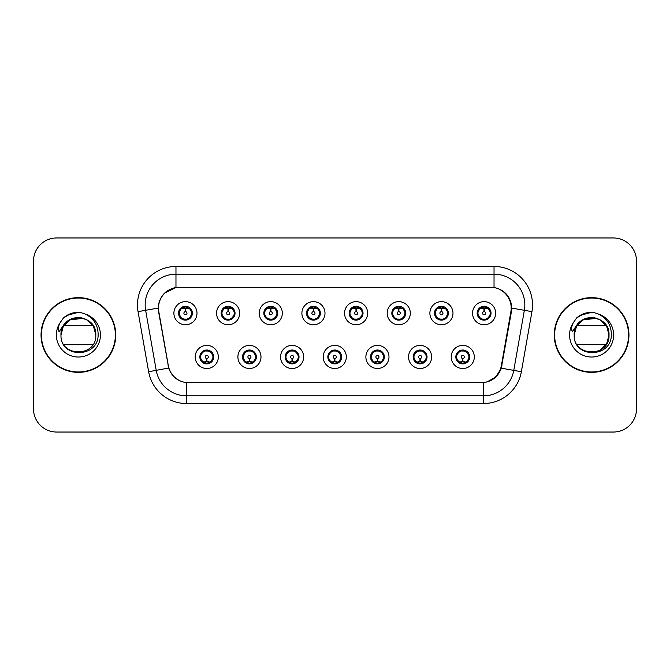 <?xml version="1.0" encoding="UTF-8"?>
<svg xmlns="http://www.w3.org/2000/svg" width="670" height="670" viewBox="0 0 670 670"><rect width="100%" height="100%" fill="white"/><g stroke="black" fill="none" stroke-linecap="round" stroke-linejoin="round"><path stroke-width="1" d="M260.99 356.951A11.549 11.549 0 0 1 249.441 368.5A11.549 11.549 0 0 1 237.892 356.951A11.549 11.549 0 0 1 249.441 345.393A11.549 11.549 0 0 1 260.99 356.951M242.507 356.951A6.934 6.934 0 0 0 249.441 363.877A6.934 6.934 0 0 0 256.367 356.951A6.934 6.934 0 0 0 249.441 350.016A6.934 6.934 0 0 0 242.507 356.951L245.195 361.415A6.164 6.164 0 0 1 245.195 352.479L242.573 356.951M303.652 356.951A11.549 11.549 0 0 1 292.103 368.5A11.549 11.549 0 0 1 280.554 356.951A11.549 11.549 0 0 1 292.103 345.393A11.549 11.549 0 0 1 303.652 356.951M285.177 356.951A6.934 6.934 0 0 0 292.103 363.877A6.934 6.934 0 0 0 299.038 356.951A6.934 6.934 0 0 0 292.103 350.016A6.934 6.934 0 0 0 285.177 356.951L287.866 361.415A6.164 6.164 0 0 1 287.866 352.479L285.236 356.951M346.323 356.951A11.549 11.549 0 0 1 334.766 368.5A11.549 11.549 0 0 1 323.216 356.951A11.549 11.549 0 0 1 334.766 345.393A11.549 11.549 0 0 1 346.323 356.951M327.839 356.951A6.934 6.934 0 0 0 334.766 363.877A6.934 6.934 0 0 0 341.7 356.951A6.934 6.934 0 0 0 334.766 350.016A6.934 6.934 0 0 0 327.839 356.951L330.528 361.415A6.164 6.164 0 0 1 330.528 352.479L327.898 356.951M388.985 356.951A11.549 11.549 0 0 1 377.436 368.5A11.549 11.549 0 0 1 365.879 356.951A11.549 11.549 0 0 1 377.436 345.393A11.549 11.549 0 0 1 388.985 356.951M370.502 356.951A6.934 6.934 0 0 0 377.436 363.877A6.934 6.934 0 0 0 384.362 356.951A6.934 6.934 0 0 0 377.436 350.016A6.934 6.934 0 0 0 370.502 356.951L373.19 361.415A6.164 6.164 0 0 1 373.19 352.479L370.569 356.951M431.647 356.951A11.549 11.549 0 0 1 420.098 368.5A11.549 11.549 0 0 1 408.549 356.951A11.549 11.549 0 0 1 420.098 345.393A11.549 11.549 0 0 1 431.647 356.951M413.164 356.951A6.934 6.934 0 0 0 420.098 363.877A6.934 6.934 0 0 0 427.033 356.951A6.934 6.934 0 0 0 420.098 350.016A6.934 6.934 0 0 0 413.164 356.951L415.852 361.415A6.164 6.164 0 0 1 415.852 352.479L413.231 356.951M474.31 356.951A11.549 11.549 0 0 1 462.761 368.5A11.549 11.549 0 0 1 451.212 356.951A11.549 11.549 0 0 1 462.761 345.393A11.549 11.549 0 0 1 474.31 356.951M455.834 356.951A6.934 6.934 0 0 0 462.761 363.877A6.934 6.934 0 0 0 469.695 356.951A6.934 6.934 0 0 0 462.761 350.016A6.934 6.934 0 0 0 455.834 356.951L458.523 361.415A6.164 6.164 0 0 1 458.523 352.479L455.893 356.951M218.328 356.951A11.549 11.549 0 0 1 206.779 368.5A11.549 11.549 0 0 1 195.221 356.951A11.549 11.549 0 0 1 206.779 345.393A11.549 11.549 0 0 1 218.328 356.951M199.844 356.951A6.934 6.934 0 0 0 206.779 363.877A6.934 6.934 0 0 0 213.705 356.951A6.934 6.934 0 0 0 206.779 350.016A6.934 6.934 0 0 0 199.844 356.951L202.533 361.415A6.164 6.164 0 0 1 202.533 352.479L199.911 356.951M239.659 313.208A11.549 11.549 0 0 1 228.11 324.757A11.549 11.549 0 0 1 216.552 313.208A11.549 11.549 0 0 1 228.11 301.651A11.549 11.549 0 0 1 239.659 313.208M221.175 313.208A6.934 6.934 0 0 0 228.11 320.134A6.934 6.934 0 0 0 235.036 313.208A6.934 6.934 0 0 0 228.11 306.274A6.934 6.934 0 0 0 221.175 313.208L223.864 317.672A6.164 6.164 0 0 1 223.872 308.728L221.242 313.217M282.321 313.208A11.549 11.549 0 0 1 270.772 324.757A11.549 11.549 0 0 1 259.223 313.208A11.549 11.549 0 0 1 270.772 301.651A11.549 11.549 0 0 1 282.321 313.208M263.838 313.208A6.934 6.934 0 0 0 270.772 320.134A6.934 6.934 0 0 0 277.707 313.208A6.934 6.934 0 0 0 270.772 306.274A6.934 6.934 0 0 0 263.838 313.208L266.534 317.672A6.164 6.164 0 0 1 266.543 308.728L263.905 313.217M324.992 313.208A11.549 11.549 0 0 1 313.434 324.757A11.549 11.549 0 0 1 301.885 313.208A11.549 11.549 0 0 1 313.434 301.651A11.549 11.549 0 0 1 324.992 313.208M306.508 313.208A6.934 6.934 0 0 0 313.434 320.134A6.934 6.934 0 0 0 320.369 313.208A6.934 6.934 0 0 0 313.434 306.274A6.934 6.934 0 0 0 306.508 313.208L309.197 317.672A6.164 6.164 0 0 1 309.205 308.728L306.567 313.217M367.654 313.208A11.549 11.549 0 0 1 356.105 324.757A11.549 11.549 0 0 1 344.548 313.208A11.549 11.549 0 0 1 356.105 301.651A11.549 11.549 0 0 1 367.654 313.208M349.171 313.208A6.934 6.934 0 0 0 356.105 320.134A6.934 6.934 0 0 0 363.031 313.208A6.934 6.934 0 0 0 356.105 306.274A6.934 6.934 0 0 0 349.171 313.208L351.859 317.672A6.164 6.164 0 0 1 351.867 308.728L349.238 313.217M410.316 313.208A11.549 11.549 0 0 1 398.767 324.757A11.549 11.549 0 0 1 387.21 313.208A11.549 11.549 0 0 1 398.767 301.651A11.549 11.549 0 0 1 410.316 313.208M391.833 313.208A6.934 6.934 0 0 0 398.767 320.134A6.934 6.934 0 0 0 405.693 313.208A6.934 6.934 0 0 0 398.767 306.274A6.934 6.934 0 0 0 391.833 313.208L394.521 317.672A6.164 6.164 0 0 1 394.529 308.728A6.164 6.164 0 0 0 392.603 313.208M452.979 313.208A11.549 11.549 0 0 1 441.43 324.757A11.549 11.549 0 0 1 429.88 313.208A11.549 11.549 0 0 1 441.43 301.651A11.549 11.549 0 0 1 452.979 313.208M434.495 313.208A6.934 6.934 0 0 0 441.43 320.134A6.934 6.934 0 0 0 448.364 313.208A6.934 6.934 0 0 0 441.43 306.274A6.934 6.934 0 0 0 434.495 313.208L437.192 317.672A6.164 6.164 0 0 1 437.2 308.728A6.164 6.164 0 0 0 435.266 313.208M495.649 313.208A11.549 11.549 0 0 1 484.092 324.757A11.549 11.549 0 0 1 472.543 313.208A11.549 11.549 0 0 1 484.092 301.651A11.549 11.549 0 0 1 495.649 313.208M477.166 313.208A6.934 6.934 0 0 0 484.092 320.134A6.934 6.934 0 0 0 491.026 313.208A6.934 6.934 0 0 0 484.092 306.274A6.934 6.934 0 0 0 477.166 313.208L479.854 317.672A6.164 6.164 0 0 1 479.862 308.728L477.224 313.217M196.997 313.208A11.549 11.549 0 0 1 185.448 324.757A11.549 11.549 0 0 1 173.89 313.208A11.549 11.549 0 0 1 185.448 301.651A11.549 11.549 0 0 1 196.997 313.208M178.513 313.208A6.934 6.934 0 0 0 185.448 320.134A6.934 6.934 0 0 0 192.374 313.208A6.934 6.934 0 0 0 185.448 306.274A6.934 6.934 0 0 0 178.513 313.208L181.202 317.672A6.164 6.164 0 0 1 181.21 308.728L178.58 313.217M158.807 311.659A20.795 20.795 0 0 1 179.284 287.254L490.406 287.254A20.795 20.795 0 0 1 510.883 311.659L501.378 365.569A20.795 20.795 0 0 1 480.901 382.746L188.789 382.746A20.795 20.795 0 0 1 168.312 365.569L158.807 311.659M41.046 335A37.352 37.352 0 0 0 78.398 372.353A37.352 37.352 0 0 0 115.751 335A37.352 37.352 0 0 0 78.398 297.647A37.352 37.352 0 0 0 41.046 335M554.249 335A37.352 37.352 0 0 0 591.602 372.353A37.352 37.352 0 0 0 628.954 335A37.352 37.352 0 0 0 591.602 297.647A37.352 37.352 0 0 0 554.249 335M158.489 304.967C160.482 295.328 166.311 289.507 175.967 287.48L494.033 287.48C503.673 289.49 509.502 295.319 511.512 304.967L511.428 311.659L501.286 368.182C498.245 376.557 492.291 381.381 483.439 382.654L186.561 382.654C177.726 381.397 171.78 376.574 168.714 368.182L158.572 311.659L158.489 304.967M164.477 293.217L176.135 287.455M138.054 311.651A38.508 38.508 0 0 1 175.967 266.459L494.033 266.459A38.508 38.508 0 0 1 531.947 311.651L521.361 371.724A38.508 38.508 0 0 1 483.439 403.541L186.561 403.541A38.508 38.508 0 0 1 148.639 371.724L138.054 311.651L145.633 310.31A30.803 30.803 0 0 1 175.967 274.164L494.033 274.164A30.803 30.803 0 0 1 524.367 310.31L513.773 370.384A30.803 30.803 0 0 1 483.439 395.836L186.561 395.836A30.803 30.803 0 0 1 156.227 370.384L145.633 310.31A30.803 30.803 0 0 1 145.164 304.967M494.033 266.459L494.033 287.48C503.673 289.49 509.502 295.319 511.512 304.967L511.738 308.091L531.947 311.651M188.555 382.746L186.561 382.654L186.561 403.541M483.439 403.541L483.439 382.654L481.445 382.746M501.244 368.307L495.817 376.976L486.881 382.017M501.922 365.569L501.796 366.222M148.639 371.724L168.673 368.048M168.204 366.222L168.078 365.569M145.633 310.31L158.262 308.049M636.5 261.066A23.107 23.107 0 0 0 613.393 237.967L56.607 237.967A23.107 23.107 0 0 0 33.5 261.066L33.5 408.935A23.107 23.107 0 0 0 56.607 432.033L613.393 432.033A23.107 23.107 0 0 0 636.5 408.935L636.5 261.066L636.5 408.935M33.5 261.066L33.5 408.935M613.393 237.967L56.607 237.967M56.607 432.033L613.393 432.033M184.736 308.502L185.238 308.594L185.381 311.667A1.541 1.541 180 0 0 183.907 313.242A1.541 1.541 180 0 0 185.448 314.749A1.541 1.541 180 0 0 186.98 313.242A1.541 1.541 180 0 0 185.515 311.667L185.649 308.585L186.151 308.502M188.789 308.033L185.64 308.744M191.603 313.208A6.164 6.164 0 0 1 189.685 317.672L192.307 313.208L189.685 308.736A6.164 6.164 0 0 1 191.603 313.208M185.716 307.053L187.014 307.245A6.164 6.164 0 0 1 187.064 307.262L187.382 306.55M182.877 307.605L185.171 307.053L185.146 306.475M186.637 306.374L186.093 307.078L189.685 308.736C192.215 311.717 192.223 314.699 189.685 317.672L187.064 319.154L187.382 319.858M186.637 320.034L186.31 319.305L187.064 319.154M186.31 319.305L186.436 320.067L186.31 319.305M187.089 319.146L183.639 319.096M184.25 320.034L184.794 319.33L183.823 319.154L183.505 319.858M184.25 306.374L184.577 307.103L181.202 308.736C178.672 311.709 178.672 314.691 181.202 317.672L183.823 319.154M184.577 307.103L184.451 306.349L184.577 307.103M185.247 308.744L182.098 308.033M207.482 361.658L206.98 361.566L206.846 358.484A1.541 1.541 -0 0 0 208.311 356.909A1.541 1.541 -0 0 0 206.779 355.41A1.541 1.541 -0 0 0 205.238 356.909A1.541 1.541 -0 0 0 206.712 358.484L206.578 361.566L206.067 361.658M203.429 362.118L206.578 361.415M207.968 363.776L207.641 363.048L211.017 361.415C213.554 358.442 213.554 355.46 211.017 352.479A6.164 6.164 0 0 1 211.008 361.423L213.646 356.934L211.017 352.479L208.395 351.005L208.713 350.293M206.511 363.098L205.204 362.906A6.164 6.164 0 0 1 205.154 362.889L204.844 363.601M209.342 362.545L207.047 363.107L207.072 363.676M205.581 363.776L206.126 363.073L202.533 361.415C200.003 358.433 200.003 355.452 202.533 352.479L205.154 351.005L208.579 351.055M205.581 350.117L205.908 350.846L205.154 351.005L204.844 350.293M205.908 350.846L205.782 350.092L205.908 350.846M207.968 350.117L207.424 350.82M208.395 351.005L207.432 350.82M207.432 363.073L207.767 363.81L207.424 363.073M206.971 361.415L210.12 362.118M227.398 308.502L227.909 308.594L228.043 311.667A1.541 1.541 180 0 0 226.569 313.242A1.541 1.541 180 0 0 228.11 314.749A1.541 1.541 180 0 0 229.642 313.242A1.541 1.541 180 0 0 228.177 311.667L228.311 308.585L228.813 308.502M231.46 308.033L228.303 308.744M234.266 313.208A6.164 6.164 0 0 1 232.348 317.672L234.977 313.208L232.348 308.736A6.164 6.164 0 0 1 234.266 313.208M228.378 307.053L229.676 307.245A6.164 6.164 0 0 1 229.726 307.262L230.044 306.55M225.539 307.605L227.842 307.053L227.817 306.475M229.299 306.374L228.763 307.078L229.098 306.349L228.763 307.078L232.348 308.736C234.885 311.717 234.885 314.699 232.348 317.672L229.726 319.154L230.044 319.858M229.299 320.034L228.972 319.305L229.726 319.154M228.972 319.305L229.098 320.067L228.972 319.305M229.751 319.146L226.309 319.096M226.912 320.034L227.457 319.33L226.494 319.154L226.175 319.858M226.912 306.374L227.239 307.103L223.864 308.736C221.334 311.709 221.334 314.691 223.864 317.672L226.494 319.154M227.239 307.103L227.113 306.349L227.239 307.103M227.909 308.744A4.464 4.464 0 0 1 227.917 308.744L224.76 308.033M270.06 308.502L270.571 308.594L270.705 311.667A1.541 1.541 180 0 0 269.231 313.242A1.541 1.541 180 0 0 270.772 314.749A1.541 1.541 180 0 0 272.313 313.242A1.541 1.541 180 0 0 270.839 311.667L270.973 308.585L271.484 308.502M274.122 308.033L270.965 308.744M276.936 313.208A6.164 6.164 0 0 1 275.018 317.672L277.64 313.208L275.018 308.736A6.164 6.164 0 0 1 276.936 313.208M271.04 307.053L272.347 307.245A6.164 6.164 0 0 1 272.389 307.262L272.707 306.55M268.201 307.605L270.504 307.053L270.479 306.475M271.961 306.374L271.425 307.078L275.018 308.736C277.548 311.717 277.548 314.699 275.018 317.672L272.389 319.154L272.707 319.858M271.961 320.034L271.643 319.305L272.389 319.154M271.643 319.305L271.769 320.067L271.643 319.305M272.414 319.146L268.972 319.096M269.583 320.034L270.119 319.33L269.776 320.067M269.583 306.374L269.909 307.103L266.534 308.736C263.997 311.709 263.997 314.691 266.534 317.672L270.119 319.33L269.784 320.067M269.784 306.349L269.909 307.103L269.776 306.349M270.579 308.744L267.422 308.033M312.731 308.502L313.233 308.594L313.367 311.667A1.541 1.541 180 0 0 311.902 313.242A1.541 1.541 180 0 0 313.434 314.749A1.541 1.541 180 0 0 314.975 313.242A1.541 1.541 180 0 0 313.501 311.667L313.635 308.585L314.146 308.502M316.784 308.033L313.635 308.744M319.598 313.208A6.164 6.164 0 0 1 317.68 317.672L320.302 313.208L317.68 308.736A6.164 6.164 0 0 1 319.598 313.208M313.702 307.053L315.009 307.245A6.164 6.164 0 0 1 315.059 307.262L315.369 306.55M310.872 307.605L313.166 307.053L313.141 306.475M314.632 306.374L314.088 307.078L317.68 308.736C320.21 311.717 320.21 314.699 317.68 317.672L315.059 319.154L315.369 319.858M314.632 320.034L314.305 319.305L315.059 319.154M314.305 319.305L314.431 320.067L314.305 319.305M315.084 319.146L311.634 319.096M312.245 320.034L312.79 319.33M312.245 306.374L312.572 307.103L309.197 308.736C306.659 311.709 306.659 314.691 309.197 317.672L312.781 319.33M312.781 307.078L312.446 306.349L312.79 307.078M313.242 308.744L310.093 308.033M355.393 308.502L355.896 308.594L356.038 311.667A1.541 1.541 180 0 0 354.564 313.242A1.541 1.541 180 0 0 356.105 314.749A1.541 1.541 180 0 0 357.638 313.242A1.541 1.541 180 0 0 356.172 311.667L356.306 308.585L356.809 308.502M359.447 308.033L356.298 308.744M362.261 313.208A6.164 6.164 0 0 1 360.343 317.672L362.972 313.208L360.343 308.736A6.164 6.164 0 0 1 362.261 313.208M356.373 307.053L357.671 307.245A6.164 6.164 0 0 1 357.721 307.262L358.04 306.55M353.534 307.605L355.829 307.053L355.803 306.475M357.294 306.374L356.758 307.078L357.093 306.349M357.294 320.034L356.968 319.305L360.343 317.672C362.88 314.699 362.88 311.717 360.343 308.736L356.758 307.078M356.758 319.33L357.093 320.067M357.747 319.146L354.296 319.096M354.907 320.034L355.452 319.33L354.48 319.154L354.162 319.858M354.907 306.374L355.234 307.103L351.859 308.736C349.33 311.709 349.33 314.691 351.859 317.672L354.48 319.154M355.234 307.103L355.108 306.349L355.234 307.103M355.904 308.744L352.755 308.033M250.153 361.658L249.642 361.566L249.508 358.484A1.541 1.541 -0 0 0 250.982 356.909A1.541 1.541 -0 0 0 249.441 355.41A1.541 1.541 -0 0 0 247.9 356.909A1.541 1.541 -0 0 0 249.374 358.484L249.24 361.566L248.729 361.658M246.091 362.118L249.248 361.415M250.63 363.776L250.304 363.048L253.679 361.415C256.216 358.442 256.216 355.46 253.679 352.479A6.164 6.164 0 0 1 253.67 361.423L256.309 356.934L253.679 352.479L251.057 351.005L251.376 350.293M249.173 363.098L247.867 362.906A6.164 6.164 0 0 1 247.825 362.889L247.506 363.601M252.012 362.545L249.709 363.107L249.734 363.676M248.252 363.776L248.788 363.073L245.195 361.415C242.666 358.433 242.666 355.452 245.195 352.479L247.825 351.005L251.242 351.055M248.252 350.117L248.57 350.846L247.825 351.005L247.506 350.293M248.57 350.846L248.444 350.092L248.57 350.846M250.63 350.117L250.094 350.82L250.438 350.092M251.057 351.005L250.094 350.82L250.429 350.092M250.429 363.81L250.304 363.048L250.438 363.81M249.634 361.415L252.791 362.118M292.815 361.658L292.304 361.566L292.17 358.484A1.541 1.541 -0 0 0 293.644 356.909A1.541 1.541 -0 0 0 292.103 355.41A1.541 1.541 -0 0 0 290.571 356.909A1.541 1.541 -0 0 0 292.036 358.484L291.902 361.566L291.4 361.658M288.753 362.118L291.911 361.415M293.301 363.776L292.974 363.048L296.349 361.415C298.879 358.442 298.879 355.46 296.349 352.479A6.164 6.164 0 0 1 296.341 361.423L298.971 356.934L296.349 352.479L293.72 351.005L294.038 350.293M291.835 363.098L290.537 362.906A6.164 6.164 0 0 1 290.487 362.889L290.169 363.601M294.674 362.545L292.371 363.107L292.396 363.676M290.914 363.776L291.45 363.073L291.115 363.81L291.45 363.073L287.866 361.415C285.328 358.433 285.328 355.452 287.866 352.479L290.487 351.005L290.169 350.293M290.914 350.117L291.241 350.846L290.487 351.005M291.241 350.846L291.115 350.092L291.241 350.846M290.462 351.013L293.904 351.055M293.301 350.117L292.757 350.82L293.72 351.005M292.974 363.048L293.1 363.81L292.974 363.048M292.296 361.415L295.453 362.118M335.477 361.658L334.966 361.566L334.833 358.484A1.541 1.541 -0 0 0 336.307 356.909A1.541 1.541 -0 0 0 334.766 355.41A1.541 1.541 -0 0 0 333.233 356.909A1.541 1.541 -0 0 0 334.699 358.484L334.565 361.566L334.062 361.658M331.424 362.118L334.573 361.415M335.963 363.776L335.637 363.048L339.012 361.415C341.541 358.442 341.541 355.46 339.012 352.479A6.164 6.164 0 0 1 339.003 361.423L341.633 356.934L339.012 352.479L336.39 351.005L336.709 350.293M334.498 363.098L333.199 362.906A6.164 6.164 0 0 1 333.149 362.889L332.831 363.601M337.337 362.545L335.042 363.107L335.059 363.676M333.576 363.776L334.121 363.073L330.528 361.415C327.99 358.433 327.99 355.452 330.528 352.479L333.149 351.005L332.831 350.293M333.576 350.117L333.903 350.846L333.149 351.005M333.903 350.846L333.777 350.092L333.903 350.846M333.124 351.013L336.575 351.055M335.963 350.117L335.419 350.82L336.39 351.005M335.637 363.048L335.762 363.81L335.637 363.048M334.966 361.415L338.116 362.118M115.366 335A36.967 36.967 0 0 0 78.398 298.033A36.967 36.967 0 0 0 41.431 335A36.967 36.967 0 0 0 78.398 371.967A36.967 36.967 0 0 0 115.366 335M76.891 317.655C67.151 319.322 61.849 325.101 60.987 335C60.015 358.651 98.264 358.216 98.13 335C98.205 325.394 93.917 318.418 85.274 314.071L80.073 312.362C73.792 311.986 68.256 313.836 63.474 317.89L60.334 322.396C58.416 325.62 57.997 328.752 59.069 331.792L64.68 323.476C69.906 318.25 76.12 316.525 83.331 318.309C91.103 321.072 95.266 326.633 95.81 335C96.874 312.538 59.923 312.538 60.987 335L63.323 326.298L69.697 319.925L83.331 318.309A17.412 17.412 0 0 0 61.791 329.766L60.97 335C59.923 312.538 96.874 312.538 95.81 335C96.874 357.462 59.923 357.462 60.987 335C59.923 312.538 96.874 312.538 95.81 335C96.874 357.462 59.923 357.462 60.987 335C59.923 312.538 96.874 312.538 95.81 335C96.874 312.538 59.923 312.538 60.987 335L63.323 326.298L69.697 319.925L83.331 318.309L87.1 319.925L93.473 326.298L95.81 335L93.473 326.298L87.1 319.925M63.893 325.377L92.904 325.377M92.904 344.623L63.893 344.623M60.987 335C59.923 312.538 96.874 312.538 95.81 335M63.516 317.856L67.05 315.335L78.574 312.295L67.05 315.335L63.516 317.856L67.05 315.335L78.574 312.295L67.05 315.335L63.516 317.856L67.05 315.335L78.574 312.295L67.05 315.335L63.516 317.856L67.05 315.335L78.574 312.295L67.05 315.335L63.516 317.856L70.945 313.552M71.657 313.317L76.439 312.379M628.569 335A36.967 36.967 0 0 0 591.602 298.033A36.967 36.967 0 0 0 554.634 335A36.967 36.967 0 0 0 591.602 371.967A36.967 36.967 0 0 0 628.569 335M575.002 329.766A17.412 17.412 0 0 1 596.534 318.309C604.315 321.072 608.469 326.633 609.013 335C610.077 312.538 573.126 312.538 574.19 335C573.126 312.538 610.077 312.538 609.013 335L606.677 326.298L600.303 319.925L606.677 326.298L609.013 335C610.077 312.538 573.126 312.538 574.19 335C573.219 358.651 611.467 358.216 611.333 335C611.409 325.394 607.129 318.418 598.478 314.071L593.277 312.362C586.995 311.986 581.468 313.836 576.677 317.89L573.537 322.396C571.619 325.62 571.2 328.752 572.281 331.792L577.883 323.476C583.109 318.25 589.324 316.525 596.534 318.309L582.9 319.925L576.527 326.298L574.19 335L576.527 326.298L582.9 319.925L596.534 318.309A17.412 17.412 0 0 0 575.002 329.766L574.173 335C573.126 312.538 610.077 312.538 609.013 335C610.077 357.462 573.126 357.462 574.19 335C573.126 312.538 610.077 312.538 609.013 335C610.077 357.462 573.126 357.462 574.19 335C573.126 312.538 610.077 312.538 609.013 335L606.677 343.702L600.303 350.075M577.096 325.377L606.107 325.377M606.107 344.623L577.096 344.623M586.401 318.384L590.094 317.655M576.719 317.856L580.254 315.335L591.778 312.295L580.254 315.335L576.719 317.856L580.254 315.335L591.778 312.295L580.254 315.335L576.719 317.856L580.254 315.335L591.778 312.295L580.254 315.335L576.719 317.856L580.254 315.335L591.778 312.295L580.254 315.335L576.719 317.856L584.148 313.552M584.86 313.317L589.642 312.379M398.055 308.502L398.566 308.594L398.7 311.667A1.541 1.541 180 0 0 397.226 313.242A1.541 1.541 180 0 0 398.767 314.749A1.541 1.541 180 0 0 400.3 313.242A1.541 1.541 180 0 0 398.834 311.667L398.968 308.585L399.471 308.502M402.117 308.033L398.96 308.744M404.923 313.208A6.164 6.164 0 0 1 403.005 317.672L405.635 313.208L403.005 308.736A6.164 6.164 0 0 1 404.923 313.208M399.035 307.053L400.333 307.245A6.164 6.164 0 0 1 400.384 307.262L400.702 306.55M396.196 307.605L398.499 307.053L398.474 306.475M399.957 306.374L399.421 307.078L399.755 306.349L399.421 307.078L403.005 308.736C405.543 311.717 405.543 314.699 403.005 317.672L400.384 319.154L400.702 319.858M399.957 320.034L399.63 319.305L400.384 319.154M399.63 319.305L399.755 320.067L399.63 319.305M400.409 319.146L396.967 319.096M397.57 320.034L398.114 319.33L397.151 319.154L396.833 319.858M397.57 306.374L397.896 307.103L394.521 308.736C391.992 311.709 391.992 314.691 394.521 317.672L397.151 319.154M397.896 307.103L397.771 306.349L397.896 307.103M394.521 308.736L391.9 313.217M398.575 308.744L395.417 308.033M440.718 308.502L441.229 308.594L441.363 311.667A1.541 1.541 180 0 0 439.889 313.242A1.541 1.541 180 0 0 441.43 314.749A1.541 1.541 180 0 0 442.97 313.242A1.541 1.541 180 0 0 441.496 311.667L441.631 308.585L442.141 308.502M444.78 308.033L441.622 308.744M447.594 313.208A6.164 6.164 0 0 1 445.676 317.672L448.297 313.208L445.676 308.736A6.164 6.164 0 0 1 447.594 313.208M441.697 307.053L443.004 307.245A6.164 6.164 0 0 1 443.046 307.262L443.364 306.55M438.858 307.605L441.161 307.053L441.136 306.475M442.619 306.374L442.083 307.078L445.676 308.736C448.205 311.717 448.205 314.699 445.676 317.672L443.046 319.154L443.364 319.858M442.619 320.034L442.3 319.305L443.046 319.154M442.3 319.305L442.426 320.067L442.3 319.305M443.071 319.146L439.629 319.096M440.24 320.034L440.776 319.33L440.433 320.067L440.776 319.33L439.813 319.154L439.495 319.858M440.24 306.374L440.567 307.103L437.192 308.736C434.654 311.709 434.654 314.691 437.192 317.672L439.813 319.154M440.567 307.103L440.433 306.349L440.567 307.103M437.192 308.736L434.562 313.217M441.237 308.744L438.08 308.033M483.388 308.502L483.891 308.594L484.025 311.667A1.541 1.541 180 0 0 482.559 313.242A1.541 1.541 180 0 0 484.092 314.749A1.541 1.541 180 0 0 485.633 313.242A1.541 1.541 180 0 0 484.159 311.667L484.293 308.585L484.804 308.502M487.442 308.033L484.293 308.744M490.256 313.208A6.164 6.164 0 0 1 488.338 317.672L490.959 313.208L488.338 308.736A6.164 6.164 0 0 1 490.256 313.208M484.36 307.053L485.666 307.245A6.164 6.164 0 0 1 485.717 307.262L486.026 306.55M481.529 307.605L483.824 307.053L483.799 306.475M485.289 306.374L484.745 307.078L488.338 308.736C490.867 311.717 490.867 314.699 488.338 317.672L485.717 319.154L486.026 319.858M485.289 320.034L484.963 319.305L485.717 319.154M484.963 319.305L485.088 320.067L484.963 319.305M485.742 319.146L482.291 319.096M482.903 320.034L483.447 319.33L482.475 319.154L482.157 319.858M482.903 306.374L483.229 307.103L479.854 308.736C477.316 311.709 477.316 314.691 479.854 317.672L482.475 319.154M483.229 307.103L483.104 306.349L483.229 307.103M483.899 308.744L480.75 308.033M378.14 361.658L377.637 361.566L377.503 358.484A1.541 1.541 -0 0 0 378.969 356.909A1.541 1.541 -0 0 0 377.436 355.41A1.541 1.541 -0 0 0 375.895 356.909A1.541 1.541 -0 0 0 377.369 358.484L377.235 361.566L376.724 361.658M374.086 362.118L377.235 361.415M378.625 350.117L378.299 350.846L381.674 352.479C384.212 355.46 384.212 358.442 381.674 361.415L384.304 356.934L381.674 352.479A6.164 6.164 0 0 1 381.666 361.423A6.164 6.164 0 0 0 383.592 356.951M377.168 363.098L375.862 362.906A6.164 6.164 0 0 1 375.811 362.889L375.502 363.601M379.999 362.545L377.704 363.107L377.729 363.676M376.239 363.776L376.783 363.073L373.19 361.415C370.661 358.433 370.661 355.452 373.19 352.479L375.811 351.005L375.502 350.293M376.239 350.117L376.565 350.846L375.811 351.005M376.565 350.846L376.44 350.092L376.565 350.846M375.786 351.013L379.237 351.055M378.299 350.846L378.424 350.092L378.299 350.846M378.625 363.776L378.299 363.048L381.674 361.415M378.299 363.048L378.424 363.81L378.299 363.048M377.629 361.415L380.778 362.118M420.81 361.658L420.299 361.566L420.165 358.484A1.541 1.541 -0 0 0 421.639 356.909A1.541 1.541 -0 0 0 420.098 355.41A1.541 1.541 -0 0 0 418.557 356.909A1.541 1.541 -0 0 0 420.031 358.484L419.897 361.566L419.387 361.658M416.748 362.118L419.906 361.415M421.288 363.776L420.961 363.048L424.336 361.415C426.874 358.442 426.874 355.46 424.336 352.479A6.164 6.164 0 0 1 424.328 361.423L426.966 356.934L424.336 352.479L421.715 351.005L422.033 350.293M419.83 363.098L418.524 362.906A6.164 6.164 0 0 1 418.482 362.889L418.164 363.601M422.67 362.545L420.366 363.107L420.392 363.676M418.909 363.776L419.437 363.073L419.102 363.81M418.909 350.117L419.227 350.846L415.852 352.479C413.323 355.452 413.323 358.433 415.852 361.415L419.437 363.073M419.437 350.82L419.102 350.092M418.457 351.013L421.899 351.055M421.288 350.117L420.752 350.82L421.095 350.092L420.752 350.82L421.715 351.005M420.961 363.048L421.095 363.81L420.961 363.048M420.291 361.415L423.448 362.118M463.472 361.658L462.962 361.566L462.828 358.484A1.541 1.541 -0 0 0 464.302 356.909A1.541 1.541 -0 0 0 462.761 355.41A1.541 1.541 -0 0 0 461.228 356.909A1.541 1.541 -0 0 0 462.694 358.484L462.56 361.566L462.057 361.658M459.411 362.118L462.568 361.415M463.958 363.776L463.632 363.048L467.007 361.415C469.536 358.442 469.536 355.46 467.007 352.479A6.164 6.164 0 0 1 466.998 361.423L469.628 356.934L467.007 352.479L464.377 351.005L464.695 350.293M462.493 363.098L461.194 362.906A6.164 6.164 0 0 1 461.144 362.889L460.826 363.601M465.332 362.545L463.029 363.107L463.054 363.676M461.571 363.776L462.107 363.073L461.772 363.81L462.107 363.073L458.523 361.415C455.985 358.433 455.985 355.452 458.523 352.479L461.144 351.005L464.561 351.055M461.571 350.117L461.898 350.846L461.144 351.005L460.826 350.293M461.898 350.846L461.772 350.092L461.898 350.846M463.958 350.117L463.414 350.82L464.377 351.005M463.632 363.048L463.757 363.81L463.632 363.048M462.953 361.415L466.111 362.118M501.286 368.182L521.361 371.724M175.967 266.459L175.967 287.48M179.284 313.208A6.164 6.164 0 0 1 181.21 308.728M183.823 307.262L183.505 306.55M212.934 356.951A6.164 6.164 0 0 1 211.008 361.423M208.395 362.889L208.713 363.601M221.946 313.208A6.164 6.164 0 0 1 223.872 308.728M226.494 307.262L226.175 306.55M264.608 313.208A6.164 6.164 0 0 1 266.543 308.728M269.156 307.262L268.838 306.55M269.156 319.154L268.838 319.858M307.279 313.208A6.164 6.164 0 0 1 309.205 308.728M311.818 307.262L311.5 306.55M311.818 319.154L311.5 319.858M349.941 313.208A6.164 6.164 0 0 1 351.867 308.728M357.721 319.154L358.04 319.858M354.48 307.262L354.162 306.55M255.605 356.951A6.164 6.164 0 0 1 253.67 361.423M251.057 362.889L251.376 363.601M298.267 356.951A6.164 6.164 0 0 1 296.341 361.423M293.72 362.889L294.038 363.601M340.93 356.951A6.164 6.164 0 0 1 339.003 361.423M336.39 362.889L336.709 363.601M83.331 318.309A17.412 17.412 0 0 0 61.791 329.766M60.334 322.396A22.026 22.026 0 0 0 78.398 357.026A22.026 22.026 0 0 0 85.274 314.071M573.537 322.396A22.026 22.026 0 0 0 591.602 357.026A22.026 22.026 0 0 0 598.478 314.071M397.151 307.262L396.833 306.55M439.813 307.262L439.495 306.55M477.936 313.208A6.164 6.164 0 0 1 479.862 308.728M482.475 307.262L482.157 306.55M379.053 362.889L379.371 363.601M379.053 351.005L379.371 350.293M426.262 356.951A6.164 6.164 0 0 1 424.328 361.423M418.482 351.005L418.164 350.293M421.715 362.889L422.033 363.601M468.925 356.951A6.164 6.164 0 0 1 466.998 361.423M464.377 362.889L464.695 363.601M357.085 306.349L356.75 307.078M356.75 319.33L357.085 320.067M419.11 363.81L419.445 363.073M419.445 350.82L419.11 350.092"/></g></svg>
